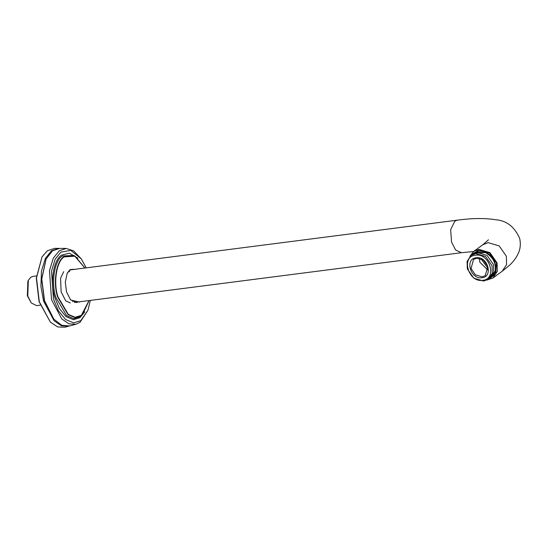 <?xml version="1.0" encoding="UTF-8"?>
<svg xmlns="http://www.w3.org/2000/svg" width="547" height="547" viewBox="0 0 547 547"><rect width="100%" height="100%" fill="white"/><g stroke="black" fill="none" stroke-linecap="round" stroke-linejoin="round"><path stroke-width="0.82" d="M40.198 305.151L36.608 305.616L31.247 302.949L27.767 296.071L28.341 280.344L30.748 277.281L32.861 276.413L36.444 275.955M28.341 280.344L27.876 281.295L27.35 295.797L31.247 302.949M487.015 280.05L492.963 277.951L497.346 271.285L497.079 262.909L489.907 252.605L478.885 249.37L473.702 251.394L469.859 256.399M470.393 255.9L478.803 249.917L489.538 253.063L496.519 263.1L495.712 274.04L487.657 279.695M476.711 258.198L483.418 260.167L487.78 266.437L485.278 275.592L482.119 276.83L475.411 274.861L471.049 268.591L473.552 259.435L476.711 258.198M476.177 257.781C464.458 258.717 470.577 279.77 481.975 277.739C493.695 276.803 487.582 255.743 476.177 257.781M479.452 258.328L479.828 262.225L488.156 270.334M475.432 255.21C489.77 252.652 497.455 279.127 482.721 280.31C468.389 282.867 460.697 256.393 475.432 255.21M475.692 253.576L471.035 255.394L467.097 261.377L467.336 268.905L473.777 278.163L483.678 281.062L488.334 279.243L492.273 273.254L492.033 265.733L485.592 256.475L475.692 253.576M471.035 255.394L472.519 254.314L477.175 252.495L487.076 255.401L493.517 264.652L493.756 272.18L489.825 278.163L488.334 279.243M491.24 277.425L492.594 276.262L495.363 271.073C496.348 262.984 493.066 256.782 485.51 252.461L475.186 252.27L473.668 253.193M489.298 278.546L491.179 277.473L495.226 271.175C496.211 263.086 492.929 256.878 485.374 252.557L473.599 253.24L471.999 254.697M42.016 256.912L36.3 278.081L39.049 301.582L50.406 322.169L39.281 301.698L36.499 277.897L42.016 256.912L47.35 250.806L54.618 248.365L59.158 248.406M90.351 300.406L87.944 310.279L80.785 320.631L73.688 322.874L65.578 319.516L58.331 310.71L53.449 298.983L51.5 271.066L55.179 259.162L60.881 252.112L70.782 250.362L81.346 258.922L86.166 267.866M89.065 300.57L81.305 315.366L75.24 317.281L68.32 314.416L57.961 296.884C53.093 282.902 56.587 260.892 64.307 256.871L74.802 256.201L84.888 268.03L75.014 256.153L64.061 256.632C56.266 260.687 52.751 282.895 57.661 297.007L68.108 314.689L75.096 317.581L81.209 315.653L82.522 314.552L89.106 300.563M75.739 269.206L70.043 269.637L67.199 273.261L65.278 282.197L66.522 291.845L70.631 299.982L79.472 302.101L79.924 301.746M67.069 273.534L69.681 270.307L72.081 269.315L73.954 269.439M78.132 301.971L76.354 302.559L70.44 299.749M81.346 258.922L73.633 250.875L66.242 248.441L59.261 250.786L53.312 258.136L49.476 270.56L51.507 299.681L61.804 318.956L68.99 323.865L75.978 324.234L80.026 322.265L87.944 310.279M75.978 324.234L69.619 325.944L61.777 325.294L53.845 319.154L44.581 300.823L41.777 279.093L46.112 258.957L52.512 250.799L59.65 248.4L66.242 248.441M69.141 326.06L64.751 327.25L57.695 326.942L50.406 322.169M68.669 326.197L61.49 325.821L54.112 320.781L43.541 300.994L40.922 286.539L41.456 271.093L45.394 258.348L51.5 250.799L58.666 248.393M53.688 318.969L44.389 300.706L41.627 279.257L46.003 259.175M473.702 251.394L482.953 244.687L488.136 242.663L499.158 245.89L506.331 256.194L506.597 264.57L502.214 271.237L508.881 265.835C512.71 262.498 515.787 258.485 518.098 253.808C520.361 249.2 520.881 244.037 519.65 238.335C514.522 226.752 506.515 220.557 495.63 219.75C485.21 218.007 472.403 218.144 457.21 220.174L70.303 269.903M488.184 268.639L481.073 258.834M473.497 251.552L461.394 252.714L455.624 249.993L451.535 242.075L450.666 229.61L454.858 221.145L457.21 220.174M82.522 314.552L80.129 316.672L73.838 318.655L66.652 315.681L55.903 297.486C50.85 282.97 54.474 260.126 62.488 255.955L73.756 255.456L75.014 256.153L84.929 268.023M77.92 258.225L69.387 253.172L61.743 255.093C53.483 259.394 49.75 282.929 54.96 297.889L59.418 308.597L66.037 316.638L73.442 319.701L79.924 317.657L84.806 311.817M492.963 277.951L502.214 271.237M461.394 252.714L74.488 302.443M488.457 239.798L482.953 244.687M492.594 276.262C499.165 270.088 494.994 256.187 485.75 252.427C482.023 250.793 478.502 250.745 475.186 252.27M74.378 255.825L75.486 256.584M45.9 259.387L46.112 258.957M53.538 318.785L53.845 319.154M68.778 271.086L69.66 271.688M73.414 300.884L72.717 301.684M70.303 302.976L65.729 300.857L61.107 291.825L60.594 278.197L63.732 271.668"/></g></svg>
